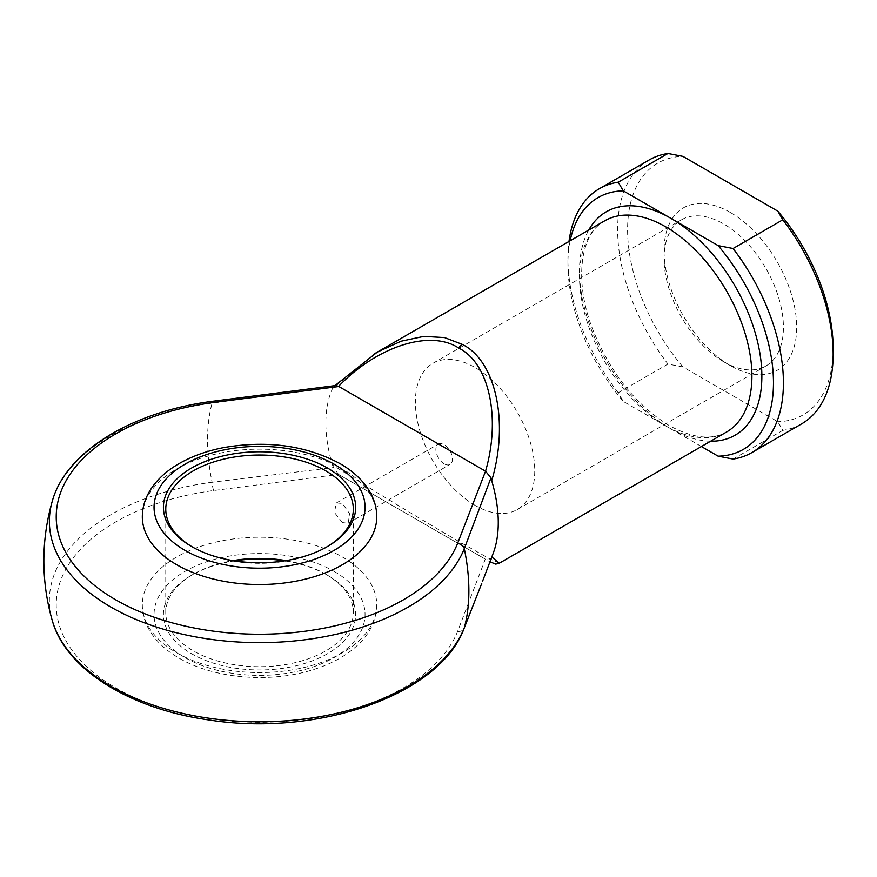 <?xml version="1.0" encoding="UTF-8"?>
<svg xmlns="http://www.w3.org/2000/svg" width="877" height="877" viewBox="0 0 877 877"><rect width="100%" height="100%" fill="white"/><g stroke="black" fill="none" stroke-linecap="round" stroke-linejoin="round"><path stroke-width="0.66" stroke-dasharray="4.38 3.29" d="M192.414 546.996A93.784 54.144 0 0 0 193.236 547.478L191.57 546.514L193.236 547.478A93.784 54.144 0 0 0 325.86 547.478A93.784 54.144 0 0 0 326.683 546.996M286.034 560.622A93.784 54.144 180 0 1 325.86 574.282L327.516 575.235A96.13 55.492 0 0 0 284.466 560.874M234.63 560.874A96.13 55.492 0 0 0 191.57 575.235A96.13 55.492 0 0 0 191.57 653.716A96.13 55.492 0 0 0 327.516 653.716A96.13 55.492 0 0 0 327.516 575.235L325.86 574.282A93.784 54.144 180 0 1 353.321 612.563A93.784 54.144 180 0 1 295.428 662.584A93.784 54.144 180 0 1 193.236 650.844A93.784 54.144 180 0 1 165.764 612.563A93.784 54.144 180 0 1 193.236 574.282A93.784 54.144 180 0 1 233.052 560.622M142.315 516.849A117.222 67.682 180 0 1 214.69 454.319A117.222 67.682 180 0 1 342.436 468.987A117.222 67.682 180 0 1 376.77 516.849M176.65 652.762A117.222 67.682 0 0 0 304.407 667.43A117.222 67.682 0 0 0 376.77 604.9A117.222 67.682 0 0 0 342.436 557.048A117.222 67.682 0 0 0 214.69 542.381A117.222 67.682 0 0 0 142.315 604.9A117.222 67.682 0 0 0 176.65 652.762M342.436 522.593L334.422 512.475L336.362 502.981L342.436 503.453L349.737 513.977L348.092 523.295L342.436 522.593M730.366 212.475A93.784 54.144 -120 0 0 664.053 250.767A93.784 54.144 -120 0 0 730.366 365.621L730.366 365.621A93.784 54.144 -120 0 0 796.678 327.34A93.784 54.144 -120 0 0 730.366 212.475M723.733 361.795L730.366 365.621L723.733 361.795A84.4 48.728 60 0 1 664.053 258.419A84.4 48.728 60 0 1 681.528 219.787A84.4 48.728 60 0 1 723.733 223.964A84.4 48.728 60 0 1 778.875 298.344A84.4 48.728 60 0 1 765.939 365.972A84.4 48.728 60 0 1 723.733 361.795M475.06 505.36A84.4 48.728 60 0 1 419.919 430.991A84.4 48.728 60 0 1 432.865 363.352A84.4 48.728 60 0 1 475.06 367.529A84.4 48.728 60 0 1 530.201 441.909A84.4 48.728 60 0 1 517.266 509.548A84.4 48.728 60 0 1 475.06 505.36M444.179 463.845A11.719 6.764 60 0 1 436.527 453.519A11.719 6.764 60 0 1 438.325 444.124A11.719 6.764 60 0 1 444.179 444.705A11.719 6.764 60 0 1 451.841 455.031A11.719 6.764 60 0 1 450.044 464.426A11.719 6.764 60 0 1 444.179 463.845M493.17 553.376A121.914 70.39 60 0 1 491.701 556.906L491.8 556.972M499.342 563.198L488.478 558.178L462.201 543.411C431.024 525.509 372.319 490.013 332.427 464.942A121.914 70.39 60 0 1 332.427 388.73L374.556 353.749M338.818 474.556L485.31 559.131L457.63 631.396A203.321 117.386 180 0 1 244.135 721.957A203.321 117.386 180 0 1 56.808 613.801A203.321 117.386 180 0 1 213.659 490.539L338.566 474.413L485.31 559.131M701.414 446.536L623.24 401.403L618.23 392.764L667.967 364.054L682.92 366.948L777.811 421.727L782.821 430.366A152.39 87.985 -120 0 0 801.589 423.898M332.427 464.942L333.633 467.54L212.113 482.24A184.795 106.687 60 0 1 207.542 440.024A184.795 106.687 60 0 1 212.113 403.08L333.633 386.976L332.427 388.73M482.591 581.177L491.701 556.906M733.084 459.077L782.821 430.366M649.199 159.943A152.39 87.985 -120 0 0 667.967 364.054M618.23 392.764A152.39 87.985 60 0 1 567.901 258.419A152.39 87.985 60 0 1 568.987 241.449M570.149 240.78A145.363 83.929 -120 0 0 567.901 264.163A145.363 83.929 -120 0 0 623.24 401.403M682.92 366.948A145.363 83.929 60 0 1 627.581 229.708A145.363 83.929 60 0 1 682.92 156.369M833.15 348.388A145.363 83.929 60 0 1 777.811 421.727M490.977 558.386C489.925 559.997 488.116 560.293 485.551 559.274M338.566 474.413L333.633 467.54M333.633 386.976L335.748 385.529M52.181 501.512A210.173 121.344 180 0 1 212.113 403.08A7.038 1.294 82.4 0 1 212.727 401.26M334.148 571.409A105.503 60.908 180 0 1 334.148 657.542A105.503 60.908 180 0 1 184.948 657.542A105.503 60.908 180 0 1 184.948 571.409A105.503 60.908 180 0 1 334.148 571.409M604.757 220.796A121.914 70.39 -120 0 0 586.066 318.494A121.914 70.39 -120 0 0 665.709 425.926A121.914 70.39 -120 0 0 726.671 431.955C711.817 440.495 692.666 438.368 669.228 425.575C636.559 405.503 611.346 374.194 593.597 331.627C573.196 281.55 580.278 233.139 604.757 220.796M710.633 441.219A128.952 74.446 60 0 1 670.686 428.798A128.952 74.446 60 0 1 588.719 230.048M213.659 490.539A7.038 1.294 82.4 0 1 212.113 482.24A210.173 121.344 0 0 0 52.181 620.236M457.63 631.396A7.038 5.591 -158.1 0 0 464.152 628.272M462.201 543.411A7.038 4.056 -60 0 1 458.682 543.762L489.958 561.817M193.236 574.282L191.57 575.235M376.77 604.9C376.299 622.977 367.353 635.485 360.074 642.764C347.906 655.042 331.605 664.218 311.171 670.302C268.581 683.293 213.495 678.436 179.083 658.123C165.238 650.186 155.043 640.353 148.509 628.612C144.431 621.069 142.37 613.166 142.315 604.9M165.764 612.563L165.764 509.186M664.053 258.419L664.053 250.767M432.865 363.352L681.528 219.787M336.362 502.981L438.325 444.124M348.092 523.295L450.044 464.426M517.266 509.548L765.939 365.972M567.901 264.163L567.901 258.419M353.321 612.563L353.321 509.186M325.86 547.478L327.516 546.514M334.016 386.549L334.926 385.628"/><path stroke-width="1.32" d="M191.57 546.514L191.57 546.514A96.13 55.492 180 0 1 191.57 468.033A96.13 55.492 180 0 1 327.516 468.033A96.13 55.492 180 0 1 327.516 546.514A96.13 55.492 180 0 1 191.57 546.514M326.683 546.996A93.784 54.144 0 0 0 353.321 509.186A93.784 54.144 0 0 0 325.86 470.905A93.784 54.144 0 0 0 223.657 459.164A93.784 54.144 0 0 0 165.764 509.186A93.784 54.144 0 0 0 192.414 546.996M284.466 560.874A96.13 55.492 0 0 0 234.63 560.874M233.052 560.622A93.784 54.144 180 0 1 286.034 560.622M376.77 516.849A117.222 67.682 180 0 1 304.407 579.379A117.222 67.682 180 0 1 176.65 564.7A117.222 67.682 180 0 1 142.315 516.849C142.37 508.528 144.453 500.581 148.586 492.995C154.977 481.594 164.821 471.979 178.152 464.163C191.241 456.511 206.358 450.997 223.492 447.643C267.046 440.079 305.887 445.406 340.013 463.626C353.804 471.541 363.977 481.341 370.522 493.027C374.643 500.603 376.726 508.539 376.77 516.849M491.8 556.972L499.364 563.187L726.671 431.955A121.914 70.39 -120 0 0 745.351 334.269A121.914 70.39 -120 0 0 665.709 226.836A121.914 70.39 -120 0 0 604.757 220.796L377.45 352.028L401.074 341.208L423.887 336.362L444.584 337.59L462.201 344.332C495.878 360.798 509.23 422.484 491.701 480.695A121.914 70.39 60 0 1 493.17 553.376L482.591 581.177M485.31 471.081L338.818 386.505L213.659 402.488A203.321 117.386 0 0 0 64.076 484.532A203.321 117.386 0 0 0 115.775 599.857A203.321 117.386 0 0 0 315.512 629.697A203.321 117.386 0 0 0 457.63 543.334L485.551 471.223C501.052 417.704 489.158 363.155 458.682 348.037C430.355 329.215 377.176 346.185 338.566 386.362L338.818 386.505M618.23 182.197L623.24 190.824L718.131 245.615L733.084 248.509L782.821 219.787L777.811 211.16L682.92 156.369L667.967 153.475A152.39 87.985 -120 0 0 649.199 159.943L599.462 188.654A152.39 87.985 60 0 1 618.23 182.197L667.967 153.475M733.084 248.509A152.39 87.985 60 0 1 751.852 452.609A152.39 87.985 60 0 1 733.084 459.077L718.131 456.183L701.414 446.536M718.131 456.183A145.363 83.929 -120 0 0 773.47 382.854A145.363 83.929 -120 0 0 718.131 245.615M374.556 353.749L377.45 352.028M491.701 480.695L490.977 477.822L464.306 548.684A210.173 121.344 180 0 1 317.408 637.952A210.173 121.344 180 0 1 110.93 607.103A210.173 121.344 180 0 1 52.181 501.512A215.698 215.698 0 0 0 52.181 620.236A210.173 121.344 0 0 0 252.839 721.738A210.173 121.344 0 0 0 464.306 627.833L481.714 583.49M751.852 452.609L801.589 423.898A152.39 87.985 -120 0 0 833.15 354.133A152.39 87.985 -120 0 0 782.821 219.787M568.987 241.449A152.39 87.985 60 0 1 599.462 188.654M623.24 190.824A145.363 83.929 -120 0 0 570.149 240.78M777.811 211.16A145.363 83.929 60 0 1 833.15 348.388L833.15 354.133M489.958 561.817L495.746 564.13L499.364 563.187M485.551 471.223L490.977 477.822M52.181 501.512C65.764 451.589 132.131 411.565 212.727 401.26L335.748 385.529L338.566 386.362M212.727 401.26A7.038 1.294 82.4 0 1 213.659 402.488M184.948 550.35A105.503 60.908 0 0 0 334.148 550.35A105.503 60.908 0 0 0 334.148 464.207A105.503 60.908 0 0 0 184.948 464.207A105.503 60.908 0 0 0 184.948 550.35M588.719 230.048A128.952 74.446 60 0 1 670.686 218.22A128.952 74.446 60 0 1 759.526 351.129A128.952 74.446 60 0 1 710.633 441.219M457.63 543.334A7.038 5.591 21.9 0 1 464.306 548.684A184.795 106.687 60 0 1 468.877 590.901A184.795 106.687 60 0 1 464.306 627.833A7.038 5.591 -158.1 0 1 464.152 628.272C439.826 694.979 317.759 737.108 209.241 720.006C130.158 709.044 65.589 669.414 52.181 620.236M458.682 348.037A7.038 4.056 -60 0 1 462.201 344.332M481.758 583.391L464.152 628.272M334.926 385.628L377.373 352.072"/></g></svg>
